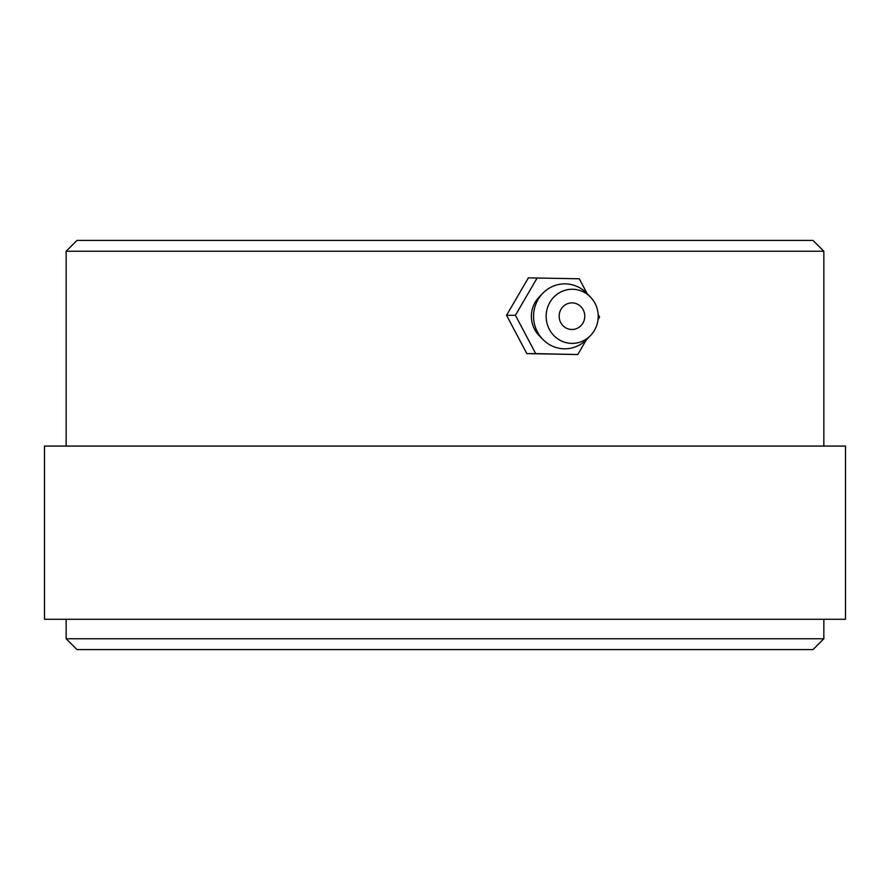 <?xml version="1.0" encoding="UTF-8"?>
<svg xmlns="http://www.w3.org/2000/svg" width="890" height="890" viewBox="0 0 890 890"><rect width="100%" height="100%" fill="white"/><g stroke="black" fill="none" stroke-linecap="round" stroke-linejoin="round"><path stroke-width="1.33" d="M66.149 638.753L76.974 649.578L813.026 649.578L823.851 638.753L66.149 638.753L66.149 619.273M771.319 619.273L44.5 619.273L44.5 446.079L845.5 446.079L845.5 619.273L771.319 619.273M823.851 251.247L813.026 240.422L76.974 240.422L66.149 251.247L823.851 251.247L823.851 446.079M584.763 316.462A13.306 12.805 -90 0 1 571.97 329.5A13.306 12.805 -90 0 1 559.165 316.195A13.306 12.805 -90 0 1 571.97 302.878A13.306 12.805 -90 0 1 584.763 316.462M558.697 339.479A27.056 26.032 -90 0 1 549.909 302.311A27.056 26.032 -90 0 1 585.665 293.177A27.056 26.032 -90 0 1 590.548 297.149A27.056 26.032 -90 0 1 590.548 335.508A27.056 26.032 -90 0 1 558.697 339.479M590.548 335.508L586.844 339.346A32.474 31.239 -90 0 1 548.618 344.107A32.474 31.239 -90 0 1 542.767 339.346A32.474 31.239 -90 0 1 542.767 293.311A32.474 31.239 -90 0 1 580.981 288.549A32.474 31.239 -90 0 1 586.844 293.311L590.548 297.149M542.767 339.346L539.062 335.508A27.056 26.032 -90 0 1 539.062 297.149L542.767 293.311M587.155 293.644L579.29 278.781L528.36 277.869L506.566 315.294L526.847 353.619L577.777 354.531L586.31 339.88M537.215 277.869L515.421 315.294L506.566 315.294M515.421 315.294L535.702 353.619L526.847 353.619M535.702 353.619L577.777 354.531M598.002 319.81L599.571 317.107L598.158 314.426M823.851 638.753L823.851 619.273M66.149 251.247L66.149 446.079"/></g></svg>
